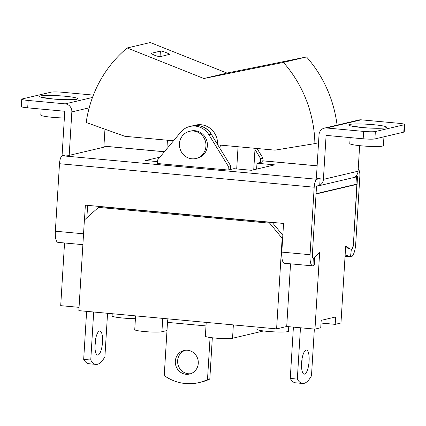 <?xml version="1.0" encoding="UTF-8"?>
<svg xmlns="http://www.w3.org/2000/svg" width="426" height="426" viewBox="0 0 426 426"><rect width="100%" height="100%" fill="white"/><g stroke="black" fill="none" stroke-linecap="round" stroke-linejoin="round"><path stroke-width="0.64" d="M195.885 158.515L197.334 158.174A13.957 13.233 -103.2 0 0 207.35 143.668A13.957 13.233 -103.2 0 0 194.986 130.718A13.957 13.233 -103.2 0 0 190.939 130.995L189.495 131.336A13.957 13.233 76.8 0 1 193.537 131.054A13.957 13.233 76.8 0 1 205.907 144.009A13.957 13.233 76.8 0 1 195.885 158.515A13.957 13.233 76.8 0 1 191.844 158.791A13.957 13.233 76.8 0 1 179.474 145.836A13.957 13.233 76.8 0 1 189.495 131.336M383.943 136.805L383.405 145.623A16.843 1.624 -176.5 0 1 361.36 145.825A16.843 1.624 -176.5 0 1 349.778 143.567L350.14 137.593M41.152 109.083L40.789 115.052A16.843 1.624 3.5 0 0 52.371 117.31A16.843 1.624 3.5 0 0 64.369 117.981M212.499 136.277A18.611 17.642 -103.2 0 0 192.334 125.888L195.656 125.106A18.611 17.642 76.8 0 1 217.585 144.563M169.298 54.4L160.394 56.626C159.249 56.722 157.322 56.259 154.617 55.242C152.093 54.177 151.134 53.49 151.725 53.175L151.491 53.362M169.063 54.587C172.317 54.794 160.57 50.119 160.394 51.136L151.725 53.175L151.693 53.697M189.874 126.469A18.611 17.642 -103.2 0 1 208.942 134.792L228.32 166.332L228.091 170.033L157.466 163.515L157.695 159.819L180.688 132.188A18.611 17.642 -103.2 0 1 189.874 126.469L192.185 125.92A18.611 17.642 -103.2 0 1 211.253 134.249L230.631 165.789L230.402 169.489L233.869 168.675L251.526 170.304L274.642 164.867L256.99 163.238L262.767 161.88L262.991 158.179L260.68 158.722L260.456 162.423M257.043 148.498L262.991 158.179M219.795 148.152A18.611 17.642 -103.2 0 0 220.38 145.112M166.912 148.738L167.434 140.229M253.736 169.782L255.052 148.312M236.702 168.936L238.059 146.746M255.392 169.394L253.774 169.244M254.982 149.451L260.68 158.722M355.971 184.314L356.855 184.394L353.399 244.513L357.563 176.428A7.444 7.056 -103.2 0 1 356.424 176.918L355.971 184.314L316.065 193.697M230.402 169.489L228.091 170.033M157.583 161.635L145.591 160.527L159.904 157.162M314.479 257.421L314.58 263.923A14.889 4.755 179.1 0 1 313.983 265.286L313.706 258.374A4.654 1.416 95.3 0 1 313.387 258.454A4.654 1.416 95.3 0 1 312.37 254.162L316.534 186.077L319.713 185.331L320.128 178.526L316.949 179.271L62.255 155.772L65.434 155.021L69.182 155.368L103.859 147.215L104.961 129.2M320.128 178.526L316.374 178.18L319.031 134.722A7.444 7.056 -103.2 0 1 324.388 128.13A7.444 7.056 -103.2 0 1 326.545 127.981L363.628 131.4A9.308 0.9 3.5 0 0 375.343 131.538L374.891 138.935A9.308 0.9 -176.5 0 1 363.176 138.796L363.628 131.4M358.213 169.607L358.175 169.601A7.444 2.263 -84.7 0 1 358.213 169.607A7.444 2.263 -84.7 0 1 359.837 176.476L355.71 243.97A12.098 3.68 -84.7 0 1 350.843 256.899A12.098 3.68 -84.7 0 1 350.507 256.819L351.328 249.423A14.889 1.965 -172.3 0 0 345.582 247.655M173.526 140.793L124.877 136.299L86.18 122.502A120.984 114.663 76.8 0 1 127.172 47.973L150.287 42.536L226.989 73.07L203.873 78.506L127.172 47.973M226.989 73.07L306.544 56.956L283.428 62.393A120.984 114.663 -103.2 0 1 314.894 143.61L274.956 150.149L217.777 144.872M337.078 125.143A120.984 114.663 -103.2 0 0 306.544 56.956M203.873 78.506L283.428 62.393M69.182 155.368L71.84 111.916A7.444 7.056 76.8 0 0 65.231 103.864L28.153 100.445A9.308 0.9 -176.5 0 1 21.753 99.199A9.308 0.9 -176.5 0 1 22.211 98.949L51.109 92.154A9.308 0.9 3.5 0 1 62.824 92.293L93.385 95.11M62.074 155.836A7.444 7.056 76.8 0 1 62.089 155.256L64.779 111.261L27.701 107.842L28.153 100.445M21.753 99.199L21.3 106.596A9.308 0.9 3.5 0 0 27.701 107.842M84.46 219.97L85.365 205.151L283.556 223.437L281.804 252.101A12.098 3.68 95.3 0 0 284.451 263.263L312.7 265.872A12.098 3.68 95.3 0 0 313.813 265.446M62.255 155.772A7.444 2.263 95.3 0 0 59.491 163.712L55.359 231.206A12.098 3.68 95.3 0 0 58.005 242.367L82.884 244.662M316.949 179.271A7.444 2.263 95.3 0 0 314.186 187.211L310.059 254.705A12.098 3.68 95.3 0 0 312.7 265.872M86.867 217.808L87.628 205.359M345.124 255.094A14.889 1.965 7.7 0 1 350.337 256.734L350.507 256.819M357.563 176.428L354.384 177.179A7.444 7.056 -103.2 0 0 358.08 171.215L359.64 145.655M353.399 244.513A4.654 1.416 -84.7 0 1 351.525 249.487A4.654 1.416 -84.7 0 1 351.503 249.482M356.424 176.918L316.518 186.3M256.628 169.101L256.99 163.238M318.541 142.747L314.894 143.61M319.713 185.331A7.444 7.056 -103.2 0 0 323.403 179.373L326.098 135.377L363.176 138.796M326.545 127.981L361.221 119.823L398.299 123.247A9.308 0.9 -176.5 0 1 404.7 124.493A9.308 0.9 -176.5 0 1 404.237 124.743L403.789 132.14L374.891 138.935M403.789 132.14A9.308 0.9 3.5 0 0 404.247 131.89L404.7 124.493M404.237 124.743L375.343 131.538M361.221 119.823A7.444 7.056 -103.2 0 0 359.065 119.972L324.388 128.13M313.706 258.374L313.871 258.231A14.889 4.755 -0.9 0 0 314.313 257.576M228.32 166.332L230.631 165.789M263.614 330.954L232.543 338.26A13.957 1.347 -176.5 0 1 214.965 338.058A13.957 1.347 -176.5 0 1 205.369 336.189L206.211 322.391M135.585 315.874L134.744 329.671A13.957 1.347 3.5 0 0 144.339 331.54A13.957 1.347 3.5 0 0 161.917 331.742L162.737 318.376M166.992 330.549L161.917 331.742M269.749 223.187L282.145 238.278L276.602 328.888L78.847 310.639L84.391 220.029L98.481 207.382L269.749 223.187L272.352 222.574L282.832 235.338M321.034 323.052L335.193 324.356L335.645 316.96L321.199 320.357L320.746 327.754L314.968 329.117L286.714 326.508L290.548 263.827M313.275 258.433A4.654 1.416 95.3 0 0 313.664 258.209L319.66 252.373L314.968 329.117M350.523 249.061L345.667 246.26L340.97 322.999L335.193 324.356M353.181 244.492A4.654 1.416 -84.7 0 1 351.418 249.46M64.544 242.969L60.71 305.655L79.05 307.343M276.602 328.888L286.714 326.508M316.049 193.99L356.855 184.394M282.145 238.278L282.656 238.155M98.481 207.382L101.084 206.775L272.352 222.574M257.011 327.077L256.878 329.287A15.821 1.528 3.5 0 0 267.757 331.407A15.821 1.528 3.5 0 0 288.461 331.215L288.737 326.694M301.587 362.973A12.098 3.68 95.3 0 0 304.233 374.135A12.098 3.68 95.3 0 0 309.1 361.205A12.098 3.68 95.3 0 0 306.459 350.044A12.098 3.68 95.3 0 0 301.587 362.973M301.517 364.96A12.098 3.68 95.3 0 0 302.039 360.556A12.098 3.68 95.3 0 0 302.109 358.57M293.402 327.125L290.266 378.437L297.327 379.092A46.53 14.149 95.3 0 0 302.598 383.464A46.53 14.149 95.3 0 0 311.486 375.759L314.345 329.058M297.327 379.092L300.468 327.775M290.266 378.437A46.53 14.149 95.3 0 0 295.532 382.809L302.598 383.464M112.23 313.717L112.091 315.927A15.821 1.528 3.5 0 0 122.97 318.046A15.821 1.528 3.5 0 0 135.415 318.691M95.525 339.506A12.098 3.68 -84.7 0 1 95.456 341.492A12.098 3.68 -84.7 0 1 94.939 345.901M102.522 342.142A12.098 3.68 -84.7 0 1 97.65 355.076A12.098 3.68 -84.7 0 1 95.009 343.91A12.098 3.68 -84.7 0 1 99.876 330.981A12.098 3.68 -84.7 0 1 102.522 342.142M107.56 313.286L104.908 356.7A46.53 14.149 -84.7 0 1 96.015 364.4A46.53 14.149 -84.7 0 1 90.749 360.029L83.682 359.374L86.622 311.353M90.749 360.029L93.683 312.008M96.015 364.4L88.954 363.745A46.53 14.149 -84.7 0 1 83.682 359.374M175.326 361.221A12.098 11.465 -103.2 0 0 189.57 374.055A12.098 11.465 -103.2 0 0 198.276 363.341A12.098 11.465 -103.2 0 0 184.032 350.502A12.098 11.465 -103.2 0 0 175.326 361.221M185.203 350.294A12.098 11.465 -103.2 0 0 177.637 360.678A12.098 11.465 -103.2 0 0 190.715 373.719M205.998 325.927L167.493 322.375L164.234 375.62A46.53 44.102 -103.2 0 0 198.979 382.612L201.29 382.069A46.53 44.102 -103.2 0 0 209.805 379.065L207.494 379.609L210.071 337.488M209.805 379.065L212.329 337.786M198.979 382.612A46.53 44.102 -103.2 0 0 207.494 379.609M167.493 322.375A7.444 2.263 -84.7 0 1 167.972 318.861M373.645 124.711A19.079 1.842 3.5 0 0 349.624 124.435A19.079 1.842 3.5 0 0 361.796 127.496A19.079 1.842 3.5 0 0 385.818 127.773A19.079 1.842 3.5 0 0 373.645 124.711M52.808 98.981A19.079 1.842 -176.5 0 1 40.635 95.919A19.079 1.842 -176.5 0 1 64.656 96.196A19.079 1.842 -176.5 0 1 76.829 99.258A19.079 1.842 -176.5 0 1 52.808 98.981M159.665 56.642L160.064 56.546A4.654 0.447 -176.5 0 1 161.198 56.434M160.064 56.658A1.864 1.763 76.8 0 1 160.064 56.546L160.394 51.136M317.13 165.852L262.831 160.842M164.399 151.762L103.923 146.182M89.194 107.831L71.84 111.916M65.231 103.864L92.495 97.453M208.942 134.792L211.253 134.249M83.549 233.805L55.359 231.206M281.804 252.101L310.059 254.705M59.491 163.712L314.186 187.211M358.08 171.215L323.403 179.373M345.055 256.25L350.337 256.734M232.543 338.26L233.363 324.894M383.672 127.917C382.883 128.322 370.796 128.412 362.031 127.48L351.674 125.963M74.683 99.407C73.895 99.806 61.807 99.902 53.037 98.965L42.685 97.453M317.13 165.815L262.831 160.804M164.425 151.725L103.923 146.145M345.049 256.367L350.843 256.899"/></g></svg>
